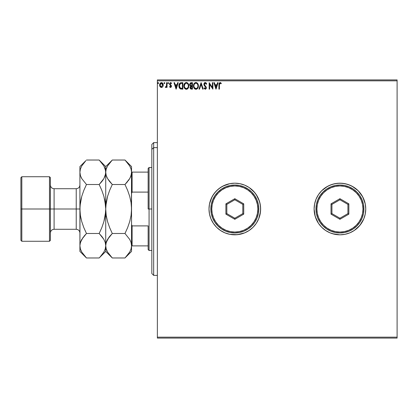 <?xml version="1.0" encoding="UTF-8"?>
<svg xmlns="http://www.w3.org/2000/svg" width="418" height="418" viewBox="0 0 418 418"><rect width="100%" height="100%" fill="white"/><g stroke="black" fill="none" stroke-linecap="round" stroke-linejoin="round"><path stroke-width="0.63" d="M314.117 209.016A25.817 25.817 0 0 0 316.071 218.86M316.086 218.901A25.817 25.817 0 0 0 325.591 230.464L330.053 232.852L334.896 234.32L339.933 234.817L344.97 234.32L349.814 232.852L354.276 230.464L358.189 227.256L361.398 223.343A25.817 25.817 0 0 0 363.775 218.901M363.796 218.86A25.817 25.817 0 0 0 365.75 209.016M358.189 227.256L354.276 230.464L359.888 225.38L363.785 218.88L365.254 214.037L365.75 209A25.817 25.817 0 0 1 339.933 234.817A25.817 25.817 0 0 1 314.117 209L314.613 214.037L316.081 218.88L318.464 223.343L321.677 227.256L325.591 230.464L321.677 227.256L325.591 230.464L330.053 232.852L334.896 234.32L339.933 234.817L332.435 233.704M259.526 216.493L258.669 218.88L260.513 211.529L260.513 206.471L259.526 201.507L256.286 194.657L257.587 196.831L254.776 192.62L249.159 187.536L244.697 185.148L239.854 183.68L234.817 183.183L229.78 183.68L222.648 186.229L218.442 189.04L214.862 192.62L212.046 196.831L209.496 203.963L209 209A25.817 25.817 0 0 0 216.561 227.256L220.474 230.464A25.817 25.817 0 0 0 260.633 209A25.817 25.817 0 0 1 234.817 234.817A25.817 25.817 0 0 1 209 209L209.496 214.037L210.965 218.88L213.352 223.343L216.561 227.256L220.474 230.464L224.936 232.852L229.78 234.32L234.817 234.817L239.854 234.32L244.697 232.852L249.159 230.464L253.073 227.256L256.286 223.343L258.669 218.88L260.137 214.037L260.633 209L260.137 203.963L258.669 199.12L256.286 194.657L253.073 190.744L249.159 187.536L244.697 185.148L239.854 183.68L234.817 183.183L229.78 183.68L224.936 185.148L220.474 187.536L216.561 190.744L213.352 194.657L210.965 199.12L209.496 203.963L209 209A25.817 25.817 0 0 1 234.817 183.183A25.817 25.817 0 0 1 260.633 209A25.817 25.817 0 0 0 234.817 183.183A25.817 25.817 0 0 0 209 209L209.496 214.037L210.965 218.88L213.352 223.343L216.561 227.256M216.566 227.256A25.817 25.817 0 0 0 220.469 230.464L224.936 232.852L229.78 234.32L237.346 234.691L244.697 232.852L249.159 230.464L253.073 227.256L251.417 228.777M157.367 338.089L397.1 338.089L157.367 338.089L157.367 80.836L397.1 80.836L397.1 337.164L157.367 337.164L157.367 338.089M397.1 79.911L157.367 79.911L157.367 337.164L397.1 337.164L397.1 338.089L397.1 80.836L157.367 80.836L157.367 79.911L397.1 79.911L397.1 80.836L397.1 79.911M162.759 86.698L163.239 85.021L162.795 83.422L161.834 82.649L160.616 82.821L159.624 84.603L159.963 86.51L161.217 87.466L162.759 86.698L163.239 85.021L161.416 82.597L159.598 85.021L160.084 86.698L161.416 87.477L162.759 86.698M166.552 82.68L167.048 82.68L166.552 82.68L166.437 86.045L165.309 87.315L165.983 87.404L166.552 86.698L166.552 87.393L167.048 87.393L167.048 82.68L167.048 87.393L167.048 82.68L166.552 82.68L166.474 85.883L165.309 87.315L165.685 87.477L166.552 86.698L166.552 87.393L167.048 87.393L166.552 87.393M170.487 87.477L171.208 87.064L171.422 86.051L170.142 84.384L170.063 83.668L170.633 83.177L171.312 83.673L171.599 83.234L170.455 82.602L169.588 83.485L169.692 84.687L170.936 86.265L170.664 86.834L169.818 86.401L169.619 86.928L170.487 87.477L171.432 86.239L170.027 83.934L170.633 83.177L171.312 83.673L171.599 83.234L170.575 82.597L169.53 83.961L170.936 86.265L170.455 86.897L169.818 86.401L169.53 86.808L170.487 87.477L171.432 86.239L171.155 85.324M181.208 82.68L180.242 82.879L179.426 83.647L178.894 86.27L179.186 87.581L179.959 88.663L181.872 89.133L182.849 89.133L182.849 82.68L181.349 82.68C179.63 82.91 178.805 83.961 178.878 85.826L180.336 88.898L182.849 89.133L182.849 82.68L182.849 89.133L181.872 89.133M190.827 82.712L192.452 82.68L190.514 82.821L189.657 84.18L189.882 85.502L190.655 86.16L190.085 87.148L190.268 88.48L190.921 89.05L192.452 89.133L192.452 82.68L192.452 89.133L192.452 82.68L191.162 82.68L189.636 84.509L190.655 86.16L190.049 87.534L191.538 89.133L192.452 89.133L191.538 89.133M199.527 89.133L198.989 89.133L201.058 82.68L198.989 89.133L199.527 89.133L201.1 84.237L202.667 89.133L203.205 89.133L201.136 82.68L203.205 89.133L201.136 82.68L198.989 89.133L199.527 89.133L201.1 84.237L202.667 89.133L203.205 89.133L202.667 89.133M212.391 82.68L212.391 87.482L209.167 82.68L209.167 89.133L209.664 89.133L209.664 84.321L212.887 89.133L212.887 82.68L212.391 82.68L212.887 82.68L212.391 82.68L212.391 87.482L209.167 82.68L209.167 89.133L209.664 89.133L209.664 84.321L212.887 89.133L212.887 82.68L212.783 89.133M219.44 84.222L219.873 83.234L221.075 83.752L221.331 83.255L220.108 82.513L219.058 83.344L218.927 89.133L219.424 89.133L219.424 84.838L220.114 83.177L221.075 83.752L221.331 83.255L220.108 82.513L218.927 84.776L218.927 89.133L219.424 89.133L219.45 84.091M365.75 209L365.254 203.963L363.785 199.12L361.398 194.657L358.189 190.744L354.276 187.536L349.814 185.148L344.97 183.68L339.933 183.183L334.896 183.68L330.053 185.148L325.591 187.536L321.677 190.744L318.464 194.657L316.081 199.12L314.613 203.963L314.117 209A25.817 25.817 0 0 1 339.933 183.183A25.817 25.817 0 0 1 365.75 209L365.254 214.037L365.75 209L365.254 203.963L365.75 209M217.564 82.68L218.102 82.68L216.033 89.133L218.102 82.68L217.564 82.68L216.9 84.744L215.087 84.744L214.424 82.68L213.88 82.68L215.949 89.133L218.102 82.68L217.564 82.68L216.9 84.744L215.087 84.744L214.424 82.68L213.88 82.68L215.949 89.133L213.88 82.68L214.424 82.68M205.233 82.513L204.214 83.104L203.869 84.258L204.188 85.408L205.834 87.592L205.348 88.621L204.339 87.806L203.953 88.203L205.196 89.295L206.074 88.794L206.335 87.534L204.527 84.901L204.423 83.882L205.269 83.177L206.278 84.248L206.685 83.924L206.017 82.827L205.233 82.513L203.869 84.258L205.855 87.817L205.207 88.637L204.339 87.806L203.953 88.203L205.196 89.295L206.351 87.79L204.365 84.269L205.269 83.177L206.278 84.248L206.685 83.924L205.233 82.513M198.409 85.878L197.808 83.673L196.491 82.592L195.342 82.597L193.764 84.206L193.581 87.069L194.845 88.977L196.528 89.206L197.829 88.099L198.409 85.878C198.43 84.039 197.599 82.916 195.917 82.513C194.234 82.931 193.414 84.065 193.445 85.909C193.409 87.77 194.25 88.898 195.958 89.295C197.625 88.856 198.445 87.717 198.409 85.878M188.811 85.878C188.831 84.039 188.001 82.916 186.318 82.513C184.636 82.931 183.81 84.065 183.847 85.909C183.81 87.77 184.651 88.898 186.36 89.295C188.027 88.856 188.847 87.717 188.811 85.878L188.21 83.673L187.416 82.837L186.318 82.513L184.787 83.229L183.852 85.617L184.442 88.141L186.067 89.28L187.886 88.569L188.8 86.165M177.676 82.68L178.22 82.68L176.15 89.133L178.22 82.68L177.676 82.68L177.013 84.744L175.199 84.744L174.536 82.68L173.998 82.68L176.067 89.133L178.22 82.68L177.676 82.68L177.013 84.744L175.199 84.744L174.536 82.68L173.998 82.68L176.067 89.133L173.998 82.68L174.536 82.68M167.79 83.135L168.203 82.597L167.79 83.135L168.203 82.597L168.616 83.135L168.517 82.78L167.817 82.947L168.114 83.657L168.616 83.135L168.203 83.673L168.616 83.135L168.203 83.673L167.79 83.135L168.25 83.668M163.987 83.135L164.399 82.597L163.987 83.135L164.399 82.597L164.812 83.135L164.708 82.78L164.008 82.947L164.305 83.657L164.812 83.135L164.399 83.673L164.812 83.135L164.399 83.673L163.987 83.135L164.446 83.668M157.779 83.135L158.192 82.597L157.779 83.135L158.192 82.597L158.605 83.135L158.506 82.78L158.098 82.607L157.8 82.947L158.098 83.657L158.605 83.135L158.192 83.673L158.605 83.135L158.192 83.673L157.779 83.135L158.239 83.668M354.276 230.464L349.814 232.852L344.97 234.32L339.933 234.817L344.97 234.32L349.814 232.852L354.276 230.464L352.102 231.771M314.613 214.037L314.117 209L315.224 216.493L318.464 223.343L317.163 221.169M325.591 187.536L327.764 186.229L321.677 190.744L325.591 187.536L330.053 185.148L334.896 183.68L339.933 183.183L344.97 183.68L349.814 185.148L347.426 184.296L352.102 186.229L358.189 190.744L354.276 187.536A25.817 25.817 0 0 1 363.775 199.099M315.224 201.507L314.613 203.963M361.398 194.657L362.704 196.831L358.189 190.744M364.637 216.493L365.254 214.037M258.669 199.12L257.587 196.831M253.073 227.256L256.286 223.343L258.669 218.88M365.75 208.984A25.817 25.817 0 0 0 363.796 199.14M321.677 190.744L318.464 194.657A25.817 25.817 0 0 0 316.086 199.099M316.071 199.14A25.817 25.817 0 0 0 314.117 208.984M365.254 203.963L362.704 196.831M347.426 184.296L342.462 183.309L337.404 183.309L332.435 184.296L327.764 186.229M318.464 194.657L316.081 199.12M318.464 223.343L321.677 227.256M361.398 223.343L363.785 218.88M219.424 89.133L218.927 89.133M220.474 82.576L220.02 82.518M221.206 83.119L221.075 83.752L219.993 83.187M221.075 83.752L220.286 83.198M218.969 83.804L218.943 84.159M215.991 87.576L215.296 85.408L216.686 85.408L215.991 87.576L215.296 85.408L216.686 85.408L215.991 87.576M209.664 89.133L209.167 89.133L209.277 82.68M206.278 83.13L206.455 83.428M206.685 83.924L206.278 84.248L206.116 83.898M205.457 83.203L205.102 83.192M204.365 84.269L204.627 85.073M205.996 86.651L206.346 87.665M206.351 87.79L206.288 88.308M206.283 88.323L206.079 88.788M203.953 88.203L204.339 87.806L205.128 88.632M205.823 88.099L205.855 87.817M205.515 86.934L204.966 86.364M204.057 85.136L203.953 84.854M204.125 83.239L204.459 82.821M204.658 82.67L204.924 82.555M204.648 82.675L204.062 83.365M204.496 88.083L204.339 87.806M204.705 85.183L204.527 84.901M198.398 86.176L198.378 86.453M194.845 88.977L194.041 88.141L195.028 89.081M194.041 88.141L193.68 87.404M193.565 87.001L193.477 86.5M193.477 85.329L193.524 85.021M193.665 84.473L193.764 84.206M194.657 82.968L194.38 83.234M195.347 82.597L195.624 82.534M196.214 82.534L196.486 82.592M197.009 82.837L197.808 83.668L197.014 82.837M198.21 84.53L198.362 85.199M196.528 89.206L197.484 88.569M198.122 87.503L198.331 86.745M195.817 83.177L195.932 83.177C197.275 83.511 197.933 84.41 197.913 85.878L197.886 85.424L197.913 85.878C197.944 87.362 197.28 88.276 195.932 88.637C194.579 88.292 193.915 87.383 193.942 85.909L193.942 85.909C193.91 84.42 194.574 83.506 195.932 83.177L196.638 83.339L195.932 83.177M196.904 83.511L197.468 84.159M197.437 84.112L197.839 85.11M197.657 87.252L197.259 87.932M194.412 87.691L196.167 88.616L194.767 88.125L194.051 86.834M194.051 84.979L194.307 84.29M196.256 88.6L196.523 88.511M196.612 88.47L196.167 88.616M197.542 87.503L196.81 88.35M197.886 86.348L197.803 86.808M190.775 88.997L190.268 88.48M190.164 88.235L190.075 87.884M190.049 87.534L190.645 88.914M190.07 85.758L189.699 85.026M189.636 84.509L189.652 84.77M189.694 85.021L189.882 85.502M190.739 85.591L190.18 84.88L190.216 84.028L190.133 84.509L191.387 83.339L191.956 83.339L191.956 85.742L190.911 85.664L191.705 85.742L190.911 85.664L190.159 84.802M191.251 88.459L190.545 87.519L191.956 86.401L191.956 88.47L191.016 88.402M190.545 87.519L190.665 86.944L190.545 87.519M191.7 86.401L191.24 86.442L191.956 86.401L191.956 88.47L191.439 88.47M190.336 85.23L190.582 85.491M190.707 83.443L191.01 83.365M190.765 88.219L190.592 87.89M190.665 86.944L190.843 86.667M188.8 86.176L188.732 86.745M188.518 87.508L188.231 88.104M187.954 88.485L187.186 89.102M186.992 89.186L188.069 88.344M186.36 89.295L186.067 89.28M185.451 89.091L184.448 88.146L185.43 89.081M183.847 85.909L183.92 85.021M184.066 84.473L184.166 84.201M184.787 83.229L185.059 82.968M185.749 82.597L186.026 82.534M186.616 82.534L186.888 82.592M187.416 82.837L188.21 83.673L187.416 82.837M186.052 83.198L186.334 83.177C187.677 83.511 188.335 84.41 188.314 85.878C188.346 87.362 187.682 88.276 186.334 88.637L184.813 87.691L186.334 88.637C184.981 88.292 184.317 87.383 184.343 85.909L185.19 83.652L184.709 84.29M184.453 84.979L184.343 85.909C184.307 84.42 184.975 83.506 186.334 83.177L186.099 83.192M188.314 85.878L188.288 85.424L188.314 85.878M188.236 85.11L188.288 85.418M187.306 83.511L187.87 84.159M186.658 88.6L186.924 88.511M187.013 88.47L186.569 88.616M188.058 87.252L187.212 88.35M188.288 86.348L188.204 86.808M180.519 88.971L180.863 89.06M179.186 87.581L179.04 87.137M178.878 85.826L178.909 85.251M180.435 88.208L179.374 85.826L180.492 83.506L182.352 83.339L182.352 88.47L180.215 88.062M179.541 84.676L179.463 84.958M179.834 84.065L180.137 83.725M181.668 88.464L181.307 88.438M179.374 85.826L179.442 85.053L179.374 85.826M179.432 86.552L179.39 86.192M179.625 87.231L179.515 86.907M179.797 87.576L179.63 87.252M179.677 84.342L179.442 85.053M176.109 87.576L175.414 85.408L176.804 85.408L176.109 87.576L175.414 85.408L176.804 85.408L176.109 87.576M169.53 86.808L169.818 86.401L170.565 86.881L170.936 86.265L170.716 85.695M169.818 86.401L170.455 86.897L170.936 86.265L170.136 85.204M170.931 86.369L169.53 83.961L169.75 84.786M170.826 82.628L171.161 82.774M171.599 83.234L171.312 83.673L170.633 83.177L170.027 83.934L171.275 85.512M170.183 83.428L170.633 83.177M170.027 83.934L170.669 84.87M170.701 87.451L171.38 86.667M168.616 83.135L168.203 82.597L168.616 83.135M165.841 87.456L165.309 87.315L165.544 86.813L165.904 86.871M165.632 87.472L165.309 87.315M166.265 86.51L166.474 85.883M166.547 84.671L166.542 85.026M166.547 84.588L166.552 84.264M166.066 86.766L165.768 86.897M164.812 83.135L164.399 82.597M162.299 87.19L161.792 87.43M161.014 87.425L160.69 87.289M159.859 86.307L159.723 85.93M159.713 85.915L159.608 85.246M159.624 84.608L159.864 83.746M159.963 83.553L159.702 84.19M161.526 82.602L162.127 82.769M162.801 83.428L162.983 83.767M162.994 83.793L162.221 82.821M163.072 83.981L163.182 84.394M163.213 85.465L162.889 86.484M162.973 86.312L163.13 85.899M160.167 85.648L160.172 84.399L160.094 85.021L161.421 83.177L162.727 85.335L162.727 84.708L161.421 86.897L160.115 85.34M161.108 86.85L160.387 86.197M158.605 83.135L158.192 82.597L158.605 83.135M191.387 83.339L191.956 83.339L191.705 85.742M186.454 83.177L186.794 83.239M188.058 84.52L188.204 84.958M184.813 87.691L184.453 86.834M181.82 83.339L182.352 83.339L182.352 88.47L182.029 88.47M180.283 88.114L179.897 87.728M160.172 84.399L160.407 83.814M160.826 83.36L161.108 83.219M162.012 83.36L162.67 84.394M153.678 147.643L153.678 142.611L153.678 147.643L157.367 147.643L153.678 147.643L153.678 275.389L153.678 147.643L151.833 149.346L153.678 147.643M151.833 144.456L151.833 149.346L151.833 144.456L153.678 142.611L157.367 142.611M151.833 273.544L151.833 149.346L151.833 273.544L153.678 275.389L157.367 275.389M148.144 172.117L148.144 209L149.064 209L149.064 167.508L149.064 209L151.833 209L149.064 209L149.064 250.492L149.064 209L148.144 209L148.144 168.428L148.144 172.117L131.545 172.117L132.098 172.117L132.098 192.097L148.144 192.097L132.098 192.097L132.098 172.117L148.144 172.117M148.144 225.903L148.144 249.572L148.144 225.903L132.098 225.903L131.545 224.529L132.098 225.903L132.098 245.883L148.144 245.883L132.098 245.883L132.098 225.903L148.144 225.903M131.545 193.471L132.098 192.097L131.545 193.471M131.545 245.883L132.098 245.883L131.545 245.883M20.9 240.35L21.82 241.27L21.82 209L21.82 241.27L49.486 241.27L50.406 240.35L50.406 209L49.486 209L49.486 241.27L49.486 209L21.82 209L21.82 176.73L21.82 209L20.9 209L20.9 240.35L20.9 177.65L20.9 209L49.486 209L49.486 176.73L49.486 209L50.406 209L50.406 177.65L50.406 209L54.094 209L54.094 229.283L54.094 209L79.911 209L79.911 166.583L79.911 245.732L80.037 205.776L81.745 196.387L83.835 190.342L86.474 184.51L81.761 178.596L80.397 175.487L79.911 172.268L80.381 169.102L81.735 165.983L85.894 160.616M79.911 232.972C79.692 230.736 78.464 229.503 76.222 229.283L76.222 188.717L54.094 188.717L54.094 229.283C51.853 229.503 50.625 230.736 50.406 232.972M125.567 160.616L129.7 165.941L131.064 169.05L131.545 172.268L131.074 175.435L129.721 178.554L124.987 184.51L112.29 184.51L107.578 178.596L106.214 175.487L105.728 172.268L106.198 169.102L107.557 165.983L112.29 160.026L124.987 160.026L129.7 165.941L131.064 169.05L131.545 172.268L131.545 166.583L124.987 160.026L112.29 160.026L111.71 160.616M109.453 181.344L107.578 178.596L106.214 175.487L105.728 172.268L105.728 166.583L105.728 172.268L106.198 175.435L105.728 172.268L106.198 169.102M106.867 177.216L107.567 178.58M106.01 204.12L105.728 209L106.209 202.599L107.562 196.392L109.652 190.347L112.29 184.51L109.657 190.336L112.29 184.51L124.987 184.51L129.711 178.575L124.987 184.51L127.621 190.336L129.716 196.408L131.069 202.625L131.545 209L131.069 215.401L129.711 221.608L127.626 227.653L124.987 233.49L127.621 227.664L124.987 233.49L129.7 239.404L131.064 242.513L131.545 245.732L131.069 242.539L131.545 245.732L131.074 248.898L129.721 252.017L124.987 257.974L112.29 257.974L124.987 257.974L125.604 257.347M130.463 177.091L131.069 175.461M131.069 202.61L129.711 196.392L127.626 190.347L129.716 196.408L130.818 201.089M107.562 196.397L107.259 197.5M106.209 215.385L107.562 221.608L109.652 227.653L107.557 221.592L106.203 215.374L105.728 209L105.728 245.732L106.198 242.565L107.557 239.446L109.647 236.41L107.578 239.404L112.29 233.49L109.652 236.405L112.29 233.49L124.987 233.49L112.29 233.49L109.657 227.664L107.557 221.592L106.203 215.374L105.728 209L105.728 172.268L105.728 208.645M129.716 221.603L130.014 220.5M131.268 213.88L131.545 209L131.069 215.401L129.711 221.608L127.626 227.653L124.987 233.49L129.7 239.404L131.064 242.513L131.545 245.732L131.545 172.268L131.074 175.435L129.721 178.554M106.815 240.909L106.209 242.539M111.71 257.383L107.578 252.059L106.214 248.95L105.728 245.732L106.198 242.565L108.993 237.257M109.652 236.405L112.29 233.49L109.657 227.664L107.562 221.608M85.894 257.383L86.474 257.974L99.165 257.974L105.728 251.417L112.29 257.974L107.578 252.059L106.214 248.95L105.728 245.732L105.728 251.417L105.728 245.732L105.252 242.544L105.728 245.732L105.258 248.898L103.904 252.017L99.787 257.347M106.893 250.732L107.578 252.059M106.888 240.747L105.853 244.128M106.209 215.401L106.459 216.911M105.853 205.781L107.562 196.392L109.652 190.347L112.29 184.51L109.485 181.386M106.903 177.289L107.557 178.554M105.921 170.257L105.864 170.57M111.449 160.888L105.728 166.583L99.165 160.026L103.883 165.941L105.608 170.654L105.608 173.857L103.904 178.554L99.165 184.51L101.804 190.331L103.899 196.408L105.608 205.792M125.818 257.122L131.545 251.417L131.545 245.732L131.064 248.95M131.356 247.743L131.424 247.346M131.424 212.219L131.545 166.583M130.39 177.253L131.424 173.872M129.7 178.596L128.284 180.743M129.711 196.392L127.626 190.347L124.987 184.51L127.626 181.595M130.359 167.21L129.7 165.941M131.069 202.625L131.424 205.792M131.545 251.417L131.545 209M99.75 160.616L99.165 160.026L86.474 160.026L99.165 160.026L103.883 165.941L105.242 169.05L105.728 172.268L105.258 175.435L103.904 178.554L101.814 181.59L103.894 178.58M104.542 167.21L103.883 165.941M103.894 196.387L101.804 190.336L103.894 196.387M101.809 181.595L99.165 184.51L86.474 184.51L99.165 184.51L101.809 181.595L99.165 184.51L101.804 190.331L103.899 196.408L105.252 202.631L104.563 198.978M104.573 177.253L105.608 173.872M102.467 180.743L103.894 178.575M101.976 236.614L103.883 239.404L105.242 242.513L105.728 245.732L105.728 209L105.247 215.401L103.894 221.613L101.809 227.658L99.165 233.49L101.804 227.664L99.165 233.49L103.883 239.404L105.242 242.513L105.728 245.732L105.242 248.95M104.897 200.551L105.728 209L105.393 214.35M105.608 212.213L103.894 221.613L101.809 227.658M104.897 217.449L104.192 220.532M105.54 247.743L105.592 247.43M99.996 257.122L101.804 255.064L99.165 257.974L86.474 257.974L81.761 252.059L80.397 248.95L79.911 245.732L80.381 242.565L81.735 239.446L86.474 233.49L83.84 227.669L81.74 221.592L80.387 215.369L79.911 209.266M79.911 251.417L79.911 245.732L79.911 251.417L86.474 257.974L81.761 252.059L80.397 248.95L79.911 245.732L80.381 242.565L83.172 237.257M80.099 170.257L80.047 170.57M85.633 160.888L79.911 166.583M80.031 205.781L79.911 209.355M83.835 236.405L86.474 233.49L83.835 236.405L86.474 233.49L99.165 233.49L86.474 233.49L83.84 227.669L81.74 221.592L80.387 215.369L79.911 209L80.24 203.691M80.747 200.551L81.453 197.468M50.406 240.35L50.406 209L54.094 209L54.094 188.717L54.094 209L76.222 209L76.222 188.717L76.222 209L79.911 209L80.392 202.599L81.745 196.387L83.835 190.342L86.474 184.51L83.84 190.331L86.474 184.51L81.761 178.596L80.397 175.487L79.911 172.268L80.387 175.45L79.911 172.268L80.381 169.102M81.082 177.289L81.75 178.58M81.066 240.747L80.031 244.128M81.745 221.613L83.835 227.658L81.745 221.597M80.747 217.449L81.092 219.079M81.076 250.732L81.761 252.059M102.008 236.656L99.165 233.49L101.804 227.669M80.998 240.909L80.392 242.539M81.05 177.216L81.75 178.575M104.646 177.091L105.252 175.461M210.844 209L211.764 209A23.053 23.053 0 0 1 234.817 185.947A23.053 23.053 0 0 1 257.869 209L258.789 209A23.972 23.972 0 0 0 234.817 185.028A23.972 23.972 0 0 0 210.844 209A23.972 23.972 0 0 1 234.817 185.028A23.972 23.972 0 0 1 258.789 209A23.972 23.972 0 0 1 234.817 232.972A23.972 23.972 0 0 1 210.844 209L211.304 213.676L212.668 218.175L214.883 222.319L217.867 225.95L221.498 228.933L225.642 231.149L230.14 232.512L234.817 232.972L239.493 232.512L243.992 231.149L248.135 228.933L251.772 225.95L254.75 222.319L256.965 218.175L258.329 213.676L258.789 209L258.329 204.324L256.965 199.825L254.75 195.681L251.772 192.05L248.135 189.067L243.992 186.851L239.493 185.487L234.817 185.028L230.14 185.487L225.642 186.851L221.498 189.067L217.867 192.05L214.883 195.681L212.668 199.825L211.304 204.324L210.844 209A23.972 23.972 0 0 0 234.817 232.972A23.972 23.972 0 0 0 258.789 209L257.869 209L257.425 204.501L256.114 200.18L253.982 196.194L251.119 192.698L247.623 189.835L243.637 187.703L239.315 186.391L234.817 185.947L230.318 186.391L225.997 187.703L222.01 189.835L218.52 192.698L215.651 196.194L213.52 200.18L212.208 204.501L211.764 209L212.208 213.499L213.52 217.82L215.651 221.806L218.52 225.302L222.01 228.165L225.997 230.297L230.318 231.609L234.817 232.053L239.315 231.609L243.637 230.297L247.623 228.165L251.119 225.302L253.982 221.806L256.114 217.82L257.425 213.499L257.869 209A23.053 23.053 0 0 1 234.817 232.053A23.053 23.053 0 0 1 211.764 209L210.844 209M225.903 214.147L225.903 203.853L234.817 198.707L243.731 203.853L243.731 214.147L234.817 219.293L225.903 214.147L234.817 219.293L243.731 214.147L242.811 213.614L234.817 218.227L226.828 213.614L226.828 204.386L234.817 199.773L242.811 204.386L242.811 213.614L234.817 218.227L234.817 219.293L234.817 218.227L226.828 213.614L225.903 214.147L226.828 213.614L226.828 204.386L225.903 203.853L225.903 214.147M242.811 213.614L243.731 214.147L243.731 203.853L242.811 204.386L242.811 213.614M242.811 204.386L243.731 203.853L234.817 198.707L234.817 199.773L242.811 204.386M234.817 199.773L234.817 198.707L225.903 203.853L226.828 204.386L234.817 199.773M315.961 209L316.881 209A23.053 23.053 0 0 1 339.933 185.947A23.053 23.053 0 0 1 362.986 209L363.906 209A23.972 23.972 0 0 0 339.933 185.028A23.972 23.972 0 0 0 315.961 209A23.972 23.972 0 0 1 339.933 185.028A23.972 23.972 0 0 1 363.906 209A23.972 23.972 0 0 1 339.933 232.972A23.972 23.972 0 0 1 315.961 209L316.421 213.676L317.784 218.175L320 222.319L322.978 225.95L326.615 228.933L330.758 231.149L335.257 232.512L339.933 232.972L344.61 232.512L349.108 231.149L353.252 228.933L356.883 225.95L359.867 222.319L362.082 218.175L363.446 213.676L363.906 209L363.446 204.324L362.082 199.825L359.867 195.681L356.883 192.05L353.252 189.067L349.108 186.851L344.61 185.487L339.933 185.028L335.257 185.487L330.758 186.851L326.615 189.067L322.978 192.05L320 195.681L317.784 199.825L316.421 204.324L315.961 209A23.972 23.972 0 0 0 339.933 232.972A23.972 23.972 0 0 0 363.906 209L362.986 209L362.542 204.501L361.23 200.18L359.099 196.194L356.23 192.698L352.74 189.835L348.753 187.703L344.432 186.391L339.933 185.947L335.435 186.391L331.113 187.703L327.127 189.835L323.631 192.698L320.768 196.194L318.636 200.18L317.325 204.501L316.881 209L317.325 213.499L318.636 217.82L320.768 221.806L323.631 225.302L327.127 228.165L331.113 230.297L335.435 231.609L339.933 232.053L344.432 231.609L348.753 230.297L352.74 228.165L356.23 225.302L359.099 221.806L361.23 217.82L362.542 213.499L362.986 209A23.053 23.053 0 0 1 339.933 232.053A23.053 23.053 0 0 1 316.881 209L315.961 209M331.019 214.147L331.019 203.853L339.933 198.707L348.847 203.853L348.847 214.147L339.933 219.293L331.019 214.147L339.933 219.293L348.847 214.147L347.922 213.614L339.933 218.227L331.939 213.614L331.939 204.386L339.933 199.773L347.922 204.386L347.922 213.614L339.933 218.227L339.933 219.293L339.933 218.227L331.939 213.614L331.019 214.147L331.939 213.614L331.939 204.386L331.019 203.853L331.019 214.147M347.922 213.614L348.847 214.147L348.847 203.853L347.922 204.386L347.922 213.614M347.922 204.386L348.847 203.853L339.933 198.707L339.933 199.773L347.922 204.386M339.933 199.773L339.933 198.707L331.019 203.853L331.939 204.386L339.933 199.773M148.144 168.428L149.064 167.508L151.833 167.508M151.833 250.492L149.064 250.492L148.144 249.572M20.9 177.65L21.82 176.73L49.486 176.73L50.406 177.65M76.222 229.283L54.094 229.283M54.094 188.717C51.853 188.497 50.625 187.264 50.406 185.028M76.222 188.717C78.464 188.497 79.692 187.264 79.911 185.028"/></g></svg>
